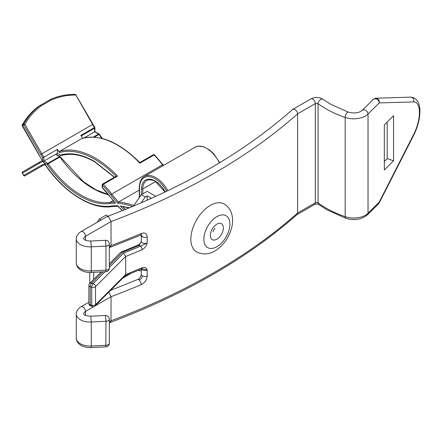 <?xml version="1.0" encoding="UTF-8"?>
<svg xmlns="http://www.w3.org/2000/svg" width="442" height="442" viewBox="0 0 442 442"><rect width="100%" height="100%" fill="white"/><g stroke="black" fill="none" stroke-linecap="round" stroke-linejoin="round"><path stroke-width="0.66" d="M373.496 99.168L376.148 98.721C378.059 99.56 379.081 100.958 379.203 102.914L368.031 114.047L368.031 213.254L379.203 202.127L413.74 134.318A23.083 9.448 108.5 0 0 419.403 112.472A23.083 9.448 108.5 0 0 413.74 101.909L379.203 102.914C379.507 100.726 378.722 99.196 376.855 98.328L375.811 98.174L373.501 99.168L362.247 110.373A3.68 2.602 45.1 0 1 364.843 109.975A3.68 2.602 45.1 0 1 368.031 114.047A16.569 9.564 180 0 1 345.185 117.456L345.185 216.668A16.569 9.564 0 0 0 368.031 213.254A3.68 2.602 -134.9 0 1 367.446 214.801L378.689 203.591L379.203 202.127L379.253 202.823L413.834 134.926A3.68 1.149 -153 0 0 413.74 134.318M375.424 98.212L410.447 97.163A3.68 3.321 88.3 0 1 411.496 97.323A3.68 3.321 88.3 0 1 413.74 101.909M379.225 202.872L378.683 203.602M76.284 238.895L76.284 262.946C76.355 265.94 77.958 268.382 81.09 270.266C83.997 271.885 87.35 272.609 91.157 272.449L105.831 271.708L105.964 270.145L105.964 246.095L91.295 246.835A13.807 7.973 180 0 1 80.328 244.531A13.807 7.973 180 0 1 76.284 238.895C76.355 235.901 77.958 233.459 81.09 231.575L107.047 216.591L108.693 216.884L111.025 221.553L111.025 245.603L110.34 247.238L109.329 247.824M393.557 160.766L393.557 115.671L384.33 124.871L384.33 169.966L393.557 160.766L387.186 158.634L387.186 122.02M384.33 161.485L387.186 158.634M108.793 292.118L111.025 296.709L111.025 320.759L110.34 322.395L109.329 322.98M109.329 246.581L111.025 245.603A637.32 367.954 0 0 0 141.202 233.536C144.832 232.315 146.832 233.459 147.203 236.967L147.203 242.978C146.418 245.99 144.716 248.227 142.097 249.686L142.07 249.702A2.763 1.337 -113.1 0 0 140.429 246.161A6.442 3.718 180 0 1 139.324 245.31A632.717 365.296 180 0 1 122.489 252.249L120.793 252.299M125.318 275.587L125.705 274.488L125.705 256.454L123.622 253.089A634.557 366.357 0 0 0 140.429 246.161L147.203 242.978A3.68 2.127 0 0 1 142.385 242.785A3.68 2.127 0 0 1 141.307 241.282L139.324 245.31A2.763 1.337 66.9 0 0 138.241 245.028L121.136 252.073M141.49 269.007A3.68 2.127 180 0 0 142.385 269.841A3.68 2.127 180 0 0 147.203 270.034L142.374 268.841L141.528 268.99A2.763 1.348 -112.8 0 0 141.528 268.99A2.763 1.337 -113.1 0 0 142.07 267.736L142.097 267.725C144.711 266.94 146.418 267.708 147.203 270.034L147.203 276.046C146.838 279.885 144.838 282.747 141.202 284.642A637.32 367.954 180 0 1 111.025 296.709L94.809 306.068M109.329 321.737L111.025 320.759A637.32 367.954 0 0 0 297.615 213.027L315.345 202.795L315.345 103.588A3.68 2.127 60 0 0 312.743 99.074A3.68 2.127 60 0 0 310.903 98.892L292.897 109.29A3.68 2.127 60 0 1 294.742 109.472C296.483 110.461 297.444 111.914 297.615 113.821L297.615 213.027L297.018 214.585C247.691 258.128 185.413 294.09 110.196 322.467M105.461 240.299A3.68 3.68 0 0 1 109.329 243.978A3.68 2.127 0 0 1 108.246 245.481A3.68 2.127 0 0 1 105.964 246.095L105.461 240.299L90.787 241.045L91.295 246.835L91.295 270.885L105.964 270.145A3.68 2.127 0 0 0 108.246 269.532A3.68 2.127 0 0 0 109.329 268.029L109.329 243.978A3.68 2.127 0 0 0 109.312 243.796M294.742 109.472A3.68 2.519 -131.6 0 0 292.295 109.721C243.636 152.744 181.938 188.342 107.191 216.519M105.461 315.461L90.787 316.201L91.295 321.997A13.807 7.973 180 0 1 76.284 314.052L76.284 338.102C76.355 341.097 77.958 343.539 81.09 345.429C83.997 347.042 87.35 347.766 91.157 347.605L105.831 346.865L105.964 321.251L105.461 315.461A3.68 3.68 0 0 1 109.329 319.135A3.68 2.127 180 0 1 108.246 320.638A3.68 2.127 180 0 1 105.964 321.251L91.295 321.997L91.295 346.047L105.964 345.301A3.68 2.127 180 0 0 108.246 344.688A3.68 2.127 180 0 0 109.329 343.185L109.329 319.135A3.68 2.127 180 0 0 109.312 318.953M141.457 234.995L142.385 236.768A3.68 2.127 180 0 1 141.307 235.266L141.307 241.282M141.202 233.536A3.68 1.785 67 0 1 140.462 235.21L141.407 234.962M110.467 290.438L137.578 279.543A3.68 1.785 67 0 1 139.02 279.924A3.68 1.785 67 0 1 141.202 284.642M139.02 279.924C141.042 279.14 142.164 277.78 142.385 275.852A3.68 2.127 0 0 0 147.203 276.046M102.881 271.858L91.638 283.101A2.763 1.95 -135 0 0 89.682 283.405A2.763 2.763 0 0 0 88.875 285.355L88.875 303.394A2.763 1.597 0 0 0 89.682 304.521A2.763 1.597 0 0 0 90.256 304.776L91.737 305.267L91.737 287.228L90.256 286.736L90.256 304.776A2.763 1.127 108.4 0 0 90.765 306.013L92.245 306.505A2.763 2.763 0 0 0 95.069 305.842A2.763 1.95 -135 0 0 95.511 304.682L125.705 274.488A637.32 367.954 0 0 0 142.07 267.736M142.07 249.702A637.32 367.954 180 0 1 125.705 256.454L95.511 286.648L95.511 304.682A2.763 1.597 0 0 1 95.069 305.013A2.763 1.597 0 0 1 91.737 305.267A2.763 1.127 108.4 0 0 92.245 306.505M147.164 200.232L147.164 195.861L151.429 198.325M147.164 195.861L145.319 196.928L141.412 194.673L133.241 206.21M141.412 194.673L147.164 191.353L155.799 196.342M145.319 196.928L141.108 202.872M93.665 272.322L93.665 279.421M122.727 278.178L131.125 273.333M138.412 270.311L141.307 271.057M89.759 272.471L89.759 283.328M108.041 216.199L106.086 215.072L99.306 218.983L97.323 222.204M99.306 218.983L101.096 220.022M210.37 205.375A27.614 15.945 -60 0 1 224.177 204.005C228.608 206.757 231.299 210.828 232.238 216.232C232.973 220.801 232.514 225.553 230.862 230.486C227.707 239.487 222.409 246.299 214.972 250.923C211.342 253.183 204.243 255.824 196.563 251.835A27.614 15.945 -60 0 1 192.325 229.707A27.614 15.945 -60 0 1 210.37 205.375M139.854 162.838L139.854 163.181A82.842 47.83 -120 0 0 117.478 145.131A82.842 47.83 -120 0 0 81.886 138.501L59.559 151.391L59.421 152.556L57.399 149.379L43.88 157.186L42.576 157.518L40.747 154.44L92.627 124.489A78.24 45.172 -120 0 0 94.433 127.528L80.814 135.39L82.626 138.263M59.559 151.391A82.842 47.83 60 0 1 95.152 158.026A82.842 47.83 60 0 1 117.528 176.076L116.025 176.369C109.113 169.203 101.936 163.463 94.5 159.153C81.494 151.777 69.797 149.584 59.421 152.556M116.158 176.209L102.649 184.01A0.923 0.53 60 0 1 103.108 184.054A0.923 0.53 60 0 1 103.356 184.253A82.842 47.83 60 0 1 111.76 194.066L162.529 164.755A82.842 47.83 -120 0 0 154.125 154.943L139.854 163.181M114.296 177.286L94.687 161.827C82.494 154.949 71.61 152.799 62.046 155.385L60.466 155.076C70.543 152.136 81.886 154.247 94.5 161.407L114.467 177.187M124.174 209.922L120.252 205.955L129.456 207.779M84.102 137.887L94.649 131.799L98.583 134.07A0.923 0.53 -60 0 1 99.041 134.025L94.914 131.644L94.914 127.832A0.923 0.53 180 0 1 94.649 128.208A0.923 0.53 -120 0 0 94.433 127.528L94.781 127.351L75.632 94.516A0.923 0.923 0 0 0 75.179 94.395C66.466 94.334 58.283 95.98 50.637 99.34L51.499 99.903C59.018 96.61 67.062 94.991 75.632 95.052L75.035 94.433L75.378 94.483A0.923 0.53 -60 0 1 75.632 94.516M120.252 205.955L128.876 208.016M23.702 175.507L23.752 175.48A0.923 0.751 60 0 0 24.863 175.899L41.857 166.087A0.923 0.751 -120 0 1 40.747 165.667A79.162 45.703 60 0 1 44.719 163.794L45.388 164.391M132.583 206.486A95.732 55.272 -120 0 0 117.799 203.303A92.969 53.675 60 0 1 110.765 194.883A81.925 47.3 -120 0 0 102.456 185.181L102.456 187.629A79.162 45.703 60 0 1 109.743 196.209A95.732 55.272 -120 0 0 115.506 203.215A95.732 55.272 -120 0 0 109.743 203.563A0.923 0.729 -97.7 0 1 110.047 202.353A78.24 45.172 60 0 1 48.2 163.75L47.161 164.507L42.576 161.689A81.925 47.3 -120 0 0 39.366 163.275A0.923 0.751 -120 0 1 39.559 162.103L22.559 171.916A0.923 0.751 60 0 0 22.371 173.087L23.603 175.562L24.863 175.899L41.128 166.507L24.863 175.899M22.564 171.91A0.923 0.751 60 0 0 22.559 171.916A0.923 0.923 0 0 0 22.222 173.176M42.576 161.689L42.852 161.22L39.222 155.324L42.852 161.22M42.576 161.86L43.88 161.109L47.813 163.38A0.923 0.53 -60 0 0 47.161 164.507A79.162 45.703 60 0 0 109.743 203.563M115.506 203.215L109.743 196.209M117.799 203.303L118.456 202.105A92.046 53.145 60 0 1 111.76 194.066L110.765 194.883M44.719 163.794A81.925 47.3 -120 0 0 110.765 206.071A92.969 53.675 60 0 1 117.799 205.779L118.456 206.232M139.285 190.077L118.456 202.105A96.649 55.803 -120 0 1 133.727 205.524M22.536 171.932L22.194 172.479M108.213 194.563L95.875 189.778L83.323 181.596L60.283 156.844L59.913 156.987A78.24 45.172 -120 0 0 108.378 194.767M42.349 160.49L39.559 162.103A82.842 47.83 60 0 1 42.454 160.65M59.278 156.164L60.847 155.258M41.968 166.026L41.128 166.507L41.968 166.026M56.41 154.816L55.758 154.44L57.399 153.302L43.88 161.109L43.88 157.186A78.24 45.172 60 0 1 41.857 153.799L24.863 124.362C29.095 116.915 34.515 110.754 41.128 105.892L51.499 99.903M57.399 153.302L57.399 149.379M60.466 155.076L57.559 153.396M38.747 106.213L40.178 105.373L41.128 105.892M22.194 125.191L22.321 124.871A83.709 68.35 -120 0 1 38.797 106.174M39.366 155.236L22.564 125.694M40.747 154.44L23.752 125.003L22.371 125.799L22.321 124.871L23.702 124.069L24.863 124.362L23.752 125.003L23.702 124.069A83.709 68.35 -120 0 1 40.178 105.373L50.609 99.356L40.178 105.373M75.82 94.942L92.627 124.489L92.964 124.296M94.732 306.091A2.763 1.95 -135 0 0 95.069 305.842L125.324 275.587M88.875 285.355A2.763 1.597 0 0 0 89.682 286.482A2.763 1.597 0 0 0 90.256 286.736A2.763 1.127 108.4 0 1 91.638 283.101L93.118 283.593L104.958 271.753M76.284 262.946A13.807 7.973 0 0 0 80.328 268.581A13.807 7.973 0 0 0 91.295 270.885L91.157 272.449M76.284 338.102A13.807 7.973 0 0 0 80.328 343.738A13.807 7.973 0 0 0 91.295 346.047L91.157 347.605M345.871 218.32L326.726 209.696L318.809 204.541A3.68 2.365 -53.7 0 1 318.096 202.889A99.411 57.394 0 0 0 325.964 208.011A99.411 57.394 0 0 0 345.185 216.668A3.68 1.547 -70.9 0 0 345.871 218.32C354.456 220.735 361.65 219.563 367.446 214.801M81.09 231.575A3.68 2.127 60 0 1 82.93 231.757A3.68 2.127 60 0 1 85.533 236.266L111.025 221.553A637.32 367.954 180 0 0 297.615 113.821L315.345 103.588A1.84 1.061 0 0 1 317.947 103.588A1.84 1.061 0 0 1 318.096 103.682A99.411 57.394 180 0 0 325.964 108.804A99.411 57.394 180 0 0 345.185 117.456A3.68 1.547 109.1 0 1 347.075 112.627A3.68 1.547 109.1 0 1 348.279 112.157L330.412 104.113L323.168 99.4A3.68 2.365 126.3 0 0 320.991 99.362A3.68 2.365 126.3 0 0 318.096 103.682L318.096 202.889A1.84 1.061 180 0 0 317.947 202.795A1.84 1.061 180 0 0 315.345 202.795A3.68 2.127 -120 0 1 314.582 204.48C316.571 203.873 317.98 203.895 318.809 204.541M85.533 240.216L85.533 236.266A6.442 3.718 0 0 0 83.648 238.851L83.648 238.895M94.157 306.444L85.533 311.422A6.442 3.718 0 0 0 83.648 314.013M88.875 302.234L81.09 306.731A3.68 2.127 60 0 1 82.93 306.914A3.68 2.127 60 0 1 85.533 311.422L85.533 315.378M122.489 252.249L109.329 265.41M109.329 267.382L123.622 253.089M109.312 343.003A3.68 2.127 180 0 1 109.329 343.185A3.68 3.68 0 0 1 105.831 346.865M147.203 236.967A3.68 2.127 180 0 1 142.385 236.768M137.578 279.543C139.291 278.968 140.534 277.239 141.307 274.349L141.307 274.349A3.68 2.127 0 0 0 142.385 275.852M124.981 275.814L141.512 268.996A2.763 1.348 -112.8 0 0 142.097 267.725M142.097 249.686A2.763 1.332 -113.4 0 0 140.445 246.161M91.737 287.228A2.763 1.597 0 0 0 95.511 286.648A2.763 1.95 45 0 0 93.118 283.593A2.763 1.127 108.4 0 0 91.737 287.228M216.878 216.646A18.409 10.63 -60 0 1 229.895 224.166A18.409 10.63 -60 0 1 216.878 246.713A18.409 10.63 -60 0 1 203.861 239.194A18.409 10.63 -60 0 1 216.878 216.646M216.878 224.166A9.205 5.315 -60 0 1 223.387 227.923A9.205 5.315 -60 0 1 216.878 239.194A9.205 5.315 -60 0 1 210.37 235.437A9.205 5.315 -60 0 1 216.878 224.166M219.381 162.877A23.012 13.288 -120 0 0 206.596 148.335A23.012 13.288 -120 0 0 195.093 147.192L144.324 176.502A23.012 13.288 60 0 1 155.827 177.645A23.012 13.288 60 0 1 167.838 190.684M141.512 194.618L141.512 188.916A19.332 11.16 60 0 1 155.181 181.027A19.332 11.16 60 0 1 165.236 191.933M166.678 191.242A22.089 12.757 -120 0 0 155.181 178.772A22.089 12.757 -120 0 0 139.556 187.789L139.556 197.298M155.556 181.557L142.81 188.916A18.409 10.63 60 0 1 146.622 180.491L148.915 179.75C152.534 180.082 154.689 180.651 155.369 181.447L165.087 192.005M117.528 176.076L103.356 184.253A0.923 0.287 136.5 0 0 102.456 185.181A0.923 0.53 180 0 1 102.19 184.806L102.19 187.253A0.923 0.53 0 0 0 102.456 187.629A0.923 0.276 137.1 0 0 102.433 187.883L109.666 196.397M163.192 165.612A92.046 53.145 -120 0 1 162.529 164.755L162.916 164.634L154.545 154.86A0.923 0.287 136.5 0 0 154.125 154.943A0.923 0.53 -120 0 0 153.877 154.744A0.923 0.53 -120 0 0 153.418 154.7L139.771 162.573M39.366 163.275L22.371 173.087L23.752 175.48L40.747 165.667M117.799 205.779A95.732 55.272 -120 0 0 122.451 210.619M102.445 138.545L99.334 134.296L98.969 134.44A78.24 45.172 -120 0 0 101.848 138.39M94.649 131.799L94.649 128.208L81.179 135.981M142.81 193.867L142.81 188.916A0.923 0.53 180 0 1 141.512 188.916M125.489 209.392A92.046 53.145 60 0 1 122.81 206.745M42.576 160.529L42.576 157.518M113.053 200.618L110.047 202.353A96.649 55.803 60 0 1 114.224 202.011M139.556 187.789A0.923 0.53 180 0 1 139.285 187.414L139.285 197.673M110.765 206.071A0.923 0.729 82.3 0 0 111.539 206.613L118.169 206.309M45.305 164.43L41.857 166.087A78.24 45.172 60 0 1 45.018 164.535M94.251 137.164L98.969 134.44A0.923 0.53 60 0 0 98.583 134.07L93.317 137.108M48.2 163.75L59.913 156.987A0.923 0.53 -120 0 0 59.526 156.617L47.813 163.38A0.923 0.53 -120 0 1 48.2 163.75M60.283 156.844A0.923 0.923 0 0 0 59.99 156.573A0.923 0.53 120 0 0 59.526 156.617L55.758 154.44M50.67 99.328A83.709 68.35 -120 0 1 75.035 94.433M410.447 97.163L413.137 97.555C417.662 99.417 419.917 104.03 419.9 111.406C419.756 119.185 417.734 127.025 413.834 134.926M90.787 241.045C91.693 241.376 84.847 240.586 84.77 239.84L83.643 238.835M310.903 98.892C315.163 96.842 319.251 97.008 323.168 99.4M348.279 112.157L353.688 113.008C356.606 112.6 357.379 113.55 362.247 110.373M296.902 214.685L314.582 204.48M292.897 109.29A3.68 3.68 0 0 0 292.295 109.721M105.831 271.708A3.68 3.68 0 0 0 109.329 268.029M141.236 234.807L141.307 235.266M110.196 247.31L140.462 235.21M90.787 316.201C83.135 315.864 83.974 313.781 83.643 313.991L83.648 314.052M81.09 306.731C77.958 308.615 76.355 311.058 76.284 314.052M141.307 269.084L141.307 274.349M88.875 303.394A2.763 2.763 0 0 0 90.765 306.013M89.682 283.405L101.146 271.94M109.329 263.758L120.788 252.299M138.241 245.028C139.495 244.426 140.506 243.238 141.274 241.47M214.972 228.376L214.978 228.37C214.022 229.293 213.381 230.398 213.066 231.691M162.916 164.634L163.523 165.418M195.093 147.192L198.259 146.125L203.519 146.689L209.53 149.932L213.878 153.965L219.713 162.678M144.324 176.502C143.158 177.115 139.672 179.187 139.285 187.414M117.931 206.199L122.252 210.696M44.852 164.286C63.504 192.115 91.295 209.79 111.539 206.613M154.545 154.86A0.923 0.923 0 0 0 153.418 154.7M99.334 134.296A0.923 0.923 0 0 0 99.041 134.025M94.914 127.832A0.923 0.923 0 0 0 94.781 127.351M102.19 187.253A0.923 0.923 0 0 0 102.433 187.883M102.649 184.01A0.923 0.923 0 0 0 102.19 184.806M82.013 138.445C99.969 133.97 119.23 142.02 139.794 162.595M56.217 154.396L59.99 156.573M39.222 155.324L22.222 125.882A0.923 0.923 0 0 1 22.222 124.97C26.52 117.395 32.039 111.135 38.769 106.19"/></g></svg>
